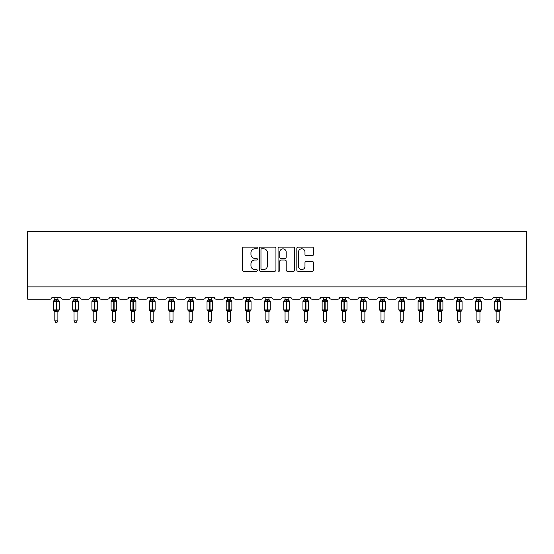 <?xml version="1.0" encoding="UTF-8"?>
<svg xmlns="http://www.w3.org/2000/svg" width="554" height="554" viewBox="0 0 554 554"><rect width="100%" height="100%" fill="white"/><g stroke="black" fill="none" stroke-linecap="round" stroke-linejoin="round"><path stroke-width="0.83" d="M257.319 247.97A0.845 0.845 0 0 0 256.474 247.126L243.649 247.126A1.205 1.205 0 0 0 242.444 248.331L242.444 270.061A1.205 1.205 0 0 0 243.649 271.266L256.474 271.266A0.845 0.845 0 0 0 257.319 270.421A0.845 0.845 0 0 0 256.474 269.576L254.819 269.576A3.864 3.864 0 0 1 250.955 265.719L250.955 263.905A3.864 3.864 0 0 1 254.819 260.041L256.474 260.041A0.845 0.845 0 0 0 257.319 259.196A0.845 0.845 0 0 0 256.474 258.351L254.819 258.351A3.864 3.864 0 0 1 250.955 254.487L250.955 252.679A3.864 3.864 0 0 1 254.819 248.815L256.474 248.815A0.845 0.845 0 0 0 257.319 247.97M312.283 255.636A1.205 1.205 0 0 0 313.488 254.431L313.488 248.331A1.205 1.205 0 0 0 312.283 247.126L298.038 247.126A1.205 1.205 0 0 0 296.826 248.331L296.826 270.061A1.205 1.205 0 0 0 298.038 271.266L312.283 271.266A1.205 1.205 0 0 0 313.488 270.061L313.488 262.7A1.205 1.205 0 0 0 312.283 261.488L306.182 261.488A1.205 1.205 0 0 0 304.977 262.7L304.977 266.349A3.227 3.227 0 0 1 301.75 269.576A3.227 3.227 0 0 1 298.516 266.349L298.516 252.042A3.227 3.227 0 0 1 301.75 248.815A3.227 3.227 0 0 1 304.977 252.042L304.977 254.431A1.205 1.205 0 0 0 306.182 255.636L312.283 255.636M526.3 286.868L526.3 231.524L27.7 231.524L27.7 299.167L50.082 299.167A1.842 1.842 0 0 0 51.931 297.325L60.788 297.325A1.842 1.842 0 0 0 62.63 299.167L69.271 299.167A1.842 1.842 0 0 0 71.113 297.325L79.97 297.325A1.842 1.842 0 0 0 81.819 299.167L88.46 299.167A1.842 1.842 0 0 0 90.302 297.325L99.159 297.325A1.842 1.842 0 0 0 101.001 299.167L107.642 299.167A1.842 1.842 0 0 0 109.491 297.325L118.341 297.325A1.842 1.842 0 0 0 120.19 299.167L126.831 299.167A1.842 1.842 0 0 0 128.673 297.325L137.53 297.325A1.842 1.842 0 0 0 139.373 299.167L146.014 299.167A1.842 1.842 0 0 0 147.863 297.325L156.713 297.325A1.842 1.842 0 0 0 158.562 299.167L165.203 299.167A1.842 1.842 0 0 0 167.045 297.325L175.902 297.325A1.842 1.842 0 0 0 177.744 299.167L184.392 299.167A1.842 1.842 0 0 0 186.234 297.325L195.091 297.325A1.842 1.842 0 0 0 196.933 299.167L203.574 299.167A1.842 1.842 0 0 0 205.423 297.325L214.273 297.325A1.842 1.842 0 0 0 216.122 299.167L222.763 299.167A1.842 1.842 0 0 0 224.605 297.325L233.463 297.325A1.842 1.842 0 0 0 235.305 299.167L241.946 299.167A1.842 1.842 0 0 0 243.795 297.325L252.645 297.325A1.842 1.842 0 0 0 254.494 299.167L261.135 299.167A1.842 1.842 0 0 0 262.977 297.325L271.834 297.325A1.842 1.842 0 0 0 273.676 299.167L280.324 299.167A1.842 1.842 0 0 0 282.166 297.325L291.023 297.325A1.842 1.842 0 0 0 292.865 299.167L299.506 299.167A1.842 1.842 0 0 0 301.355 297.325L310.205 297.325A1.842 1.842 0 0 0 312.054 299.167L318.695 299.167A1.842 1.842 0 0 0 320.537 297.325L329.395 297.325A1.842 1.842 0 0 0 331.237 299.167L337.878 299.167A1.842 1.842 0 0 0 339.727 297.325L348.577 297.325A1.842 1.842 0 0 0 350.426 299.167L357.067 299.167A1.842 1.842 0 0 0 358.909 297.325L367.766 297.325A1.842 1.842 0 0 0 369.608 299.167L376.256 299.167A1.842 1.842 0 0 0 378.098 297.325L386.955 297.325A1.842 1.842 0 0 0 388.797 299.167L395.438 299.167A1.842 1.842 0 0 0 397.287 297.325L406.137 297.325A1.842 1.842 0 0 0 407.986 299.167L414.627 299.167A1.842 1.842 0 0 0 416.469 297.325L425.327 297.325A1.842 1.842 0 0 0 427.169 299.167L433.81 299.167A1.842 1.842 0 0 0 435.659 297.325L444.509 297.325A1.842 1.842 0 0 0 446.358 299.167L452.999 299.167A1.842 1.842 0 0 0 454.841 297.325L463.698 297.325A1.842 1.842 0 0 0 465.54 299.167L472.181 299.167A1.842 1.842 0 0 0 474.03 297.325L482.887 297.325A1.842 1.842 0 0 0 484.729 299.167L491.37 299.167A1.842 1.842 0 0 0 493.212 297.325L502.069 297.325A1.842 1.842 0 0 0 503.918 299.167L526.3 299.167L526.3 286.868L27.7 286.868M275.94 248.331A1.205 1.205 0 0 0 274.736 247.126L260.491 247.126A1.205 1.205 0 0 0 259.286 248.331L259.286 270.061A1.205 1.205 0 0 0 260.491 271.266L274.736 271.266A1.205 1.205 0 0 0 275.94 270.061L275.94 248.331M279.264 247.126L293.509 247.126A1.205 1.205 0 0 1 294.714 248.331L294.714 270.061A1.205 1.205 0 0 1 293.509 271.266L287.415 271.266A1.205 1.205 0 0 1 286.203 270.061L286.203 261.253A1.205 1.205 0 0 0 284.998 260.041L280.954 260.041A1.205 1.205 0 0 0 279.749 261.253L279.749 270.421A0.845 0.845 0 0 1 278.904 271.266A0.845 0.845 0 0 1 278.06 270.421L278.06 248.331A1.205 1.205 0 0 1 279.264 247.126M261.82 248.815A0.845 0.845 0 0 0 260.976 249.66L260.976 268.732A0.845 0.845 0 0 0 261.82 269.576L263.572 269.576A3.864 3.864 0 0 0 267.43 265.719L267.43 252.679A3.864 3.864 0 0 0 263.572 248.815L261.82 248.815M286.203 252.105A3.227 3.227 0 0 0 282.976 248.878A3.227 3.227 0 0 0 279.749 252.105L279.749 257.146A1.205 1.205 0 0 0 280.954 258.351L284.998 258.351A1.205 1.205 0 0 0 286.203 257.146L286.203 252.105M57.893 297.325L57.893 299.645A1.35 1.288 180 0 0 58.606 300.774L58.343 301.168L56.543 300.739L54.375 301.168L53.932 300.711A0.616 0.616 0 0 0 53.53 301.293L53.53 309.901A0.616 0.616 0 0 0 53.932 310.475L54.375 310.018L56.169 310.455L58.343 310.018L58.606 310.413A1.35 1.288 -0 0 0 57.893 311.549L54.818 311.542A1.35 1.288 -0 0 0 54.112 310.413L54.112 310.413M54.818 297.325L54.818 299.7L56.169 299.52L56.169 309.901L59.188 309.901L59.188 301.293L53.53 301.293L53.53 309.901L56.169 309.901L56.169 311.667M57.893 311.549L57.893 320.877L54.818 320.877L54.818 311.542M56.169 299.52L57.893 299.645M54.375 301.168L54.818 299.7M57.893 299.7L58.343 301.168M54.375 310.018L54.818 311.487M58.343 310.018L57.893 311.487M57.893 320.877L56.972 322.476L55.739 322.476L54.818 320.877M57.893 311.75L59.188 309.901A0.616 0.616 0 0 1 59.153 310.101M77.082 297.325L77.082 299.645A1.35 1.288 180 0 0 77.789 300.774L77.525 301.168L75.725 300.739L73.557 301.168L73.121 300.711A0.616 0.616 0 0 0 72.713 301.293L72.713 309.901A0.616 0.616 0 0 0 73.121 310.475L72.713 309.901L78.37 309.901A0.616 0.616 0 0 1 78.336 310.101M77.082 311.549L74.007 311.542A1.35 1.288 -0 0 0 73.294 310.413L73.557 310.018L75.358 310.455L77.525 310.018L77.789 310.413A1.35 1.288 -0 0 0 77.082 311.549L77.082 320.877L76.154 322.476L74.928 322.476L74.007 320.877L74.007 311.542M96.264 297.325L96.264 299.645A1.35 1.288 180 0 0 96.978 300.774L96.715 301.168L94.914 300.739L92.747 301.168L92.303 300.711A0.616 0.616 0 0 0 91.902 301.293L91.902 309.901A0.616 0.616 0 0 0 92.303 310.475L91.902 309.901L97.559 309.901A0.616 0.616 0 0 1 97.525 310.101M96.264 311.549L93.19 311.542A1.35 1.288 -0 0 0 92.483 310.413L92.747 310.018L94.547 310.455L96.715 310.018L96.978 310.413A1.35 1.288 -0 0 0 96.264 311.549L96.264 320.877L95.343 322.476L94.118 322.476L93.19 320.877L93.19 311.542M74.007 311.75L73.294 310.413M77.082 311.75L78.37 309.901L78.37 301.293L72.713 301.293L74.007 299.444M74.007 320.877L77.082 320.877M74.007 297.325L74.007 299.7L77.082 299.645M73.557 301.168L74.007 299.7M77.082 299.7L77.525 301.168M73.557 310.018L74.007 311.487M77.525 310.018L77.082 311.487M93.19 311.75L92.483 310.413M96.264 311.75L97.559 309.901L97.559 301.293L91.902 301.293L93.19 299.444M93.19 320.877L96.264 320.877M93.19 297.325L93.19 299.7L96.264 299.645M92.747 301.168L93.19 299.7M96.264 299.7L96.715 301.168M92.747 310.018L93.19 311.487M96.715 310.018L96.264 311.487M115.454 297.325L115.454 299.645A1.35 1.288 180 0 0 116.167 300.774L115.897 301.168L114.103 300.739L111.929 301.168L111.493 300.711A0.616 0.616 0 0 0 111.084 301.293L111.084 309.901A0.616 0.616 0 0 0 111.493 310.475L111.084 309.901L116.742 309.901A0.616 0.616 0 0 1 116.714 310.101M115.454 311.549L112.379 311.542A1.35 1.288 -0 0 0 111.666 310.413L111.929 310.018L113.729 310.455L115.897 310.018L116.167 310.413A1.35 1.288 -0 0 0 115.454 311.549L115.454 320.877L114.533 322.476L113.3 322.476L112.379 320.877L112.379 311.542M134.643 297.325L134.643 299.645A1.35 1.288 180 0 0 135.349 300.774L135.086 301.168L133.285 300.739L131.118 301.168L130.675 300.711A0.616 0.616 0 0 0 130.273 301.293L130.273 309.901A0.616 0.616 0 0 0 130.675 310.475L130.273 309.901L135.931 309.901L135.931 301.293L135.529 300.711A0.616 0.616 0 0 1 135.702 300.815M134.643 311.75L135.931 309.901A0.616 0.616 0 0 1 135.896 310.101M134.643 311.549L131.568 311.542A1.35 1.288 -0 0 0 130.855 310.413L131.118 310.018L132.918 310.455L135.086 310.018L135.349 310.413A1.35 1.288 -0 0 0 134.643 311.549L134.643 320.877L133.715 322.476L132.489 322.476L131.568 320.877L131.568 311.542M112.379 311.75L111.666 310.413M115.454 311.75L116.742 309.901L116.742 301.293L111.084 301.293L112.379 299.444M112.379 320.877L115.454 320.877M112.379 297.325L112.379 299.7L115.454 299.645M111.929 301.168L112.379 299.7M115.454 299.7L115.897 301.168M111.929 310.018L112.379 311.487M115.897 310.018L115.454 311.487M131.568 311.75L130.855 310.413M131.568 320.877L134.643 320.877M131.568 297.325L131.561 299.7L134.643 299.645M131.118 301.168L131.561 299.7M134.643 299.7L135.086 301.168M131.118 310.018L131.561 311.487M135.086 310.018L134.643 311.487M153.825 297.325L153.825 299.645A1.35 1.288 180 0 0 154.538 300.774L154.275 301.168L152.475 300.739L150.307 301.168L149.864 300.711A0.616 0.616 0 0 0 149.462 301.293L149.462 309.901A0.616 0.616 0 0 0 149.864 310.475L149.462 309.901L155.12 309.901A0.616 0.616 0 0 1 155.085 310.101M153.825 311.549L150.75 311.542A1.35 1.288 -0 0 0 150.044 310.413L150.307 310.018L152.101 310.455L154.275 310.018L154.538 310.413A1.35 1.288 -0 0 0 153.825 311.549L153.825 320.877L152.904 322.476L151.671 322.476L150.75 320.877L150.75 311.542M150.75 311.75L150.044 310.413M153.825 311.75L155.12 309.901L155.12 301.293L149.462 301.293L150.75 299.444M150.75 320.877L153.825 320.877M150.75 297.325L150.75 299.7L153.825 299.645M150.307 301.168L150.75 299.7M153.825 299.7L154.275 301.168M150.307 310.018L150.75 311.487M154.275 310.018L153.825 311.487M173.014 297.325L173.014 299.645A1.35 1.288 180 0 0 173.721 300.774L173.457 301.168L171.657 300.739L169.489 301.168L169.053 300.711A0.616 0.616 0 0 0 168.645 301.293L168.645 309.901A0.616 0.616 0 0 0 169.053 310.475L168.645 309.901L174.302 309.901A0.616 0.616 0 0 1 174.268 310.101M173.014 311.549L169.94 311.542A1.35 1.288 -0 0 0 169.226 310.413L169.489 310.018L171.29 310.455L173.457 310.018L173.721 310.413A1.35 1.288 -0 0 0 173.014 311.549L173.014 320.877L172.086 322.476L170.861 322.476L169.94 320.877L169.94 311.542M169.94 311.75L169.226 310.413M173.014 311.75L174.302 309.901L174.302 301.293L168.645 301.293L169.94 299.444M169.94 320.877L173.014 320.877M169.94 297.325L169.94 299.7L173.014 299.645M169.489 301.168L169.94 299.7M173.014 299.7L173.457 301.168M169.489 310.018L169.94 311.487M173.457 310.018L173.014 311.487M192.196 297.325L192.196 299.645A1.35 1.288 180 0 0 192.91 300.774L192.647 301.168L190.846 300.739L188.679 301.168L188.235 300.711A0.616 0.616 0 0 0 187.834 301.293L187.834 309.901A0.616 0.616 0 0 0 188.235 310.475L187.834 309.901L193.491 309.901L193.491 301.293L193.09 300.711A0.616 0.616 0 0 1 193.263 300.815M192.196 311.75L193.491 309.901A0.616 0.616 0 0 1 193.457 310.101M192.196 311.549L189.122 311.542A1.35 1.288 -0 0 0 188.415 310.413L188.679 310.018L190.479 310.455L192.647 310.018L192.91 310.413A1.35 1.288 -0 0 0 192.196 311.549L192.196 320.877L191.275 322.476L190.05 322.476L189.122 320.877L189.122 311.542M189.122 311.75L188.415 310.413M189.122 320.877L192.196 320.877M189.122 297.325L189.122 299.7L192.196 299.645M188.679 301.168L189.122 299.7M192.196 299.7L192.647 301.168M188.679 310.018L189.122 311.487M192.647 310.018L192.196 311.487M211.386 297.325L211.386 299.645A1.35 1.288 180 0 0 212.099 300.774L211.829 301.168L210.035 300.739L207.861 301.168L207.425 300.711A0.616 0.616 0 0 0 207.016 301.293L207.016 309.901A0.616 0.616 0 0 0 207.425 310.475L207.016 309.901L212.674 309.901A0.616 0.616 0 0 1 212.646 310.101M211.386 311.549L208.311 311.542A1.35 1.288 -0 0 0 207.598 310.413L207.861 310.018L209.661 310.455L211.829 310.018L212.099 310.413A1.35 1.288 -0 0 0 211.386 311.549L211.386 320.877L210.465 322.476L209.232 322.476L208.311 320.877L208.311 311.542M208.311 311.75L207.598 310.413M211.386 311.75L212.674 309.901L212.674 301.293L207.016 301.293L208.311 299.444M208.311 320.877L211.386 320.877M208.311 297.325L208.311 299.7L211.386 299.645M207.861 301.168L208.311 299.7M211.386 299.7L211.829 301.168M207.861 310.018L208.311 311.487M211.829 310.018L211.386 311.487M230.575 297.325L230.575 299.645A1.35 1.288 180 0 0 231.281 300.774L231.018 301.168L229.218 300.739L227.05 301.168L226.607 300.711A0.616 0.616 0 0 0 226.205 301.293L226.205 309.901A0.616 0.616 0 0 0 226.607 310.475L226.205 309.901L231.863 309.901L231.863 301.293L231.461 300.711A0.616 0.616 0 0 1 231.634 300.815M230.575 311.75L231.863 309.901A0.616 0.616 0 0 1 231.828 310.101M230.575 311.549L227.5 311.542A1.35 1.288 -0 0 0 226.787 310.413L227.05 310.018L228.85 310.455L231.018 310.018L231.281 310.413A1.35 1.288 -0 0 0 230.575 311.549L230.575 320.877L229.647 322.476L228.421 322.476L227.5 320.877L227.5 311.542M227.5 311.75L226.787 310.413M227.5 320.877L230.575 320.877M227.5 297.325L227.493 299.7L230.575 299.645M227.05 301.168L227.493 299.7M230.575 299.7L231.018 301.168M227.05 310.018L227.493 311.487M231.018 310.018L230.575 311.487M249.757 297.325L249.757 299.645A1.35 1.288 180 0 0 250.47 300.774L250.207 301.168L248.407 300.739L246.239 301.168L245.796 300.711A0.616 0.616 0 0 0 245.394 301.293L245.394 309.901A0.616 0.616 0 0 0 245.796 310.475L245.394 309.901L251.052 309.901A0.616 0.616 0 0 1 251.017 310.101M249.757 311.549L246.682 311.542A1.35 1.288 -0 0 0 245.976 310.413L246.239 310.018L248.033 310.455L250.207 310.018L250.47 310.413A1.35 1.288 -0 0 0 249.757 311.549L249.757 320.877L248.836 322.476L247.603 322.476L246.682 320.877L246.682 311.542M246.682 311.75L245.976 310.413M249.757 311.75L251.052 309.901L251.052 301.293L245.394 301.293L246.682 299.444M246.682 320.877L249.757 320.877M246.682 297.325L246.682 299.7L249.757 299.645M246.239 301.168L246.682 299.7M249.757 299.7L250.207 301.168M246.239 310.018L246.682 311.487M250.207 310.018L249.757 311.487M268.946 297.325L268.946 299.645A1.35 1.288 180 0 0 269.653 300.774L269.389 301.168L267.589 300.739L265.421 301.168L264.978 300.711A0.616 0.616 0 0 0 264.577 301.293L264.577 309.901A0.616 0.616 0 0 0 264.978 310.475L264.577 309.901L270.234 309.901A0.616 0.616 0 0 1 270.2 310.101M268.946 311.549L265.872 311.542A1.35 1.288 -0 0 0 265.158 310.413L265.421 310.018L267.222 310.455L269.389 310.018L269.653 310.413A1.35 1.288 -0 0 0 268.946 311.549L268.946 320.877L268.018 322.476L266.793 322.476L265.872 320.877L265.872 311.542M265.872 311.75L265.158 310.413M268.946 311.75L270.234 309.901L270.234 301.293L264.577 301.293L265.872 299.444M265.872 320.877L268.946 320.877M265.872 297.325L265.872 299.7L268.946 299.645M265.421 301.168L265.872 299.7M268.946 299.7L269.389 301.168M265.421 310.018L265.872 311.487M269.389 310.018L268.946 311.487M288.128 297.325L288.128 299.645A1.35 1.288 180 0 0 288.842 300.774L288.579 301.168L286.778 300.739L284.611 301.168L284.167 300.711A0.616 0.616 0 0 0 283.766 301.293L283.766 309.901A0.616 0.616 0 0 0 284.167 310.475L283.766 309.901L289.423 309.901L289.423 301.293L289.022 300.711A0.616 0.616 0 0 1 289.195 300.815M288.128 311.75L289.423 309.901A0.616 0.616 0 0 1 289.389 310.101M288.128 311.549L285.054 311.542A1.35 1.288 -0 0 0 284.347 310.413L284.611 310.018L286.411 310.455L288.579 310.018L288.842 310.413A1.35 1.288 -0 0 0 288.128 311.549L288.128 320.877L287.207 322.476L285.982 322.476L285.054 320.877L285.054 311.542M285.054 311.75L284.347 310.413M285.054 320.877L288.128 320.877M285.054 297.325L285.054 299.7L288.128 299.645M284.611 301.168L285.054 299.7M288.128 299.7L288.579 301.168M284.611 310.018L285.054 311.487M288.579 310.018L288.128 311.487M307.318 297.325L307.318 299.645A1.35 1.288 180 0 0 308.024 300.774L307.761 301.168L305.967 300.739L303.793 301.168L303.357 300.711A0.616 0.616 0 0 0 302.948 301.293L302.948 309.901A0.616 0.616 0 0 0 303.357 310.475L302.948 309.901L308.606 309.901A0.616 0.616 0 0 1 308.578 310.101M307.318 311.549L304.243 311.542A1.35 1.288 -0 0 0 303.53 310.413L303.793 310.018L305.593 310.455L307.761 310.018L308.024 310.413A1.35 1.288 -0 0 0 307.318 311.549L307.318 320.877L306.397 322.476L305.164 322.476L304.243 320.877L304.243 311.542M304.243 311.75L303.53 310.413M307.318 311.75L308.606 309.901L308.606 301.293L302.948 301.293L304.243 299.444M304.243 320.877L307.318 320.877M304.243 297.325L304.243 299.7L307.318 299.645M303.793 301.168L304.243 299.7M307.318 299.7L307.761 301.168M303.793 310.018L304.243 311.487M307.761 310.018L307.318 311.487M326.5 297.325L326.5 299.645A1.35 1.288 180 0 0 327.213 300.774L326.95 301.168L325.15 300.739L322.982 301.168L322.539 300.711A0.616 0.616 0 0 0 322.137 301.293L322.137 309.901A0.616 0.616 0 0 0 322.539 310.475L322.137 309.901L327.795 309.901L327.795 301.293L327.393 300.711A0.616 0.616 0 0 1 327.566 300.815M326.5 311.75L327.795 309.901A0.616 0.616 0 0 1 327.76 310.101M326.5 311.549L323.425 311.542A1.35 1.288 -0 0 0 322.719 310.413L322.982 310.018L324.783 310.455L326.95 310.018L327.213 310.413A1.35 1.288 -0 0 0 326.5 311.549L326.5 320.877L325.579 322.476L324.353 322.476L323.425 320.877L323.425 311.542M323.425 311.75L322.719 310.413M323.425 320.877L326.5 320.877M323.425 297.325L323.425 299.7L326.5 299.645M322.982 301.168L323.425 299.7M326.507 299.7L326.95 301.168M322.982 310.018L323.425 311.487M326.95 310.018L326.507 311.487M345.689 297.325L345.689 299.645A1.35 1.288 180 0 0 346.402 300.774L346.139 301.168L344.339 300.739L342.171 301.168L341.728 300.711A0.616 0.616 0 0 0 341.326 301.293L341.326 309.901A0.616 0.616 0 0 0 341.728 310.475L341.326 309.901L346.984 309.901A0.616 0.616 0 0 1 346.949 310.101M345.689 311.549L342.614 311.542A1.35 1.288 -0 0 0 341.901 310.413L342.171 310.018L343.965 310.455L346.139 310.018L346.402 310.413A1.35 1.288 -0 0 0 345.689 311.549L345.689 320.877L344.768 322.476L343.535 322.476L342.614 320.877L342.614 311.542M342.614 311.75L341.901 310.413M345.689 311.75L346.984 309.901L346.984 301.293L341.326 301.293L341.728 300.711L341.326 301.293L341.326 309.901M342.614 320.877L345.689 320.877M342.614 297.325L342.614 299.7L345.689 299.645M342.171 301.168L342.614 299.7M345.689 299.7L346.139 301.168M342.171 310.018L342.614 311.487M346.139 310.018L345.689 311.487M364.878 297.325L364.878 299.645A1.35 1.288 180 0 0 365.585 300.774L365.321 301.168L363.521 300.739L361.353 301.168L360.91 300.711A0.616 0.616 0 0 0 360.509 301.293L360.509 309.901A0.616 0.616 0 0 0 360.91 310.475L360.509 309.901L366.166 309.901A0.616 0.616 0 0 1 366.132 310.101M364.878 311.549L361.804 311.542A1.35 1.288 -0 0 0 361.09 310.413L361.353 310.018L363.154 310.455L365.321 310.018L365.585 310.413A1.35 1.288 -0 0 0 364.878 311.549L364.878 320.877L363.95 322.476L362.725 322.476L361.804 320.877L361.804 311.542M361.804 311.75L361.09 310.413M364.878 311.75L366.166 309.901L366.166 301.293L360.509 301.293L360.91 300.711L360.509 301.293L360.509 309.901M361.804 320.877L364.878 320.877M361.804 297.325L361.804 299.7L364.878 299.645M361.353 301.168L361.804 299.7M364.878 299.7L365.321 301.168M361.353 310.018L361.804 311.487M365.321 310.018L364.878 311.487M384.06 297.325L384.06 299.645A1.35 1.288 180 0 0 384.774 300.774L384.511 301.168L382.71 300.739L380.543 301.168L380.099 300.711A0.616 0.616 0 0 0 379.698 301.293L379.698 309.901A0.616 0.616 0 0 0 380.099 310.475L379.698 309.901L385.355 309.901A0.616 0.616 0 0 1 385.321 310.101M384.06 311.549L380.986 311.542A1.35 1.288 -0 0 0 380.279 310.413L380.543 310.018L382.343 310.455L384.511 310.018L384.774 310.413A1.35 1.288 -0 0 0 384.06 311.549L384.06 320.877L383.139 322.476L381.914 322.476L380.986 320.877L380.986 311.542M380.986 311.75L380.279 310.413M384.06 311.75L385.355 309.901L385.355 301.293L379.698 301.293L380.099 300.711L379.698 301.293L379.698 309.901M380.986 320.877L384.06 320.877M380.986 297.325L380.986 299.7L384.06 299.645M380.543 301.168L380.986 299.7M384.06 299.7L384.511 301.168M380.543 310.018L380.986 311.487M384.511 310.018L384.06 311.487M403.25 297.325L403.25 299.645A1.35 1.288 180 0 0 403.956 300.774L403.693 301.168L401.899 300.739L399.725 301.168L399.289 300.711A0.616 0.616 0 0 0 398.88 301.293L398.88 309.901A0.616 0.616 0 0 0 399.289 310.475L398.88 309.901L404.538 309.901A0.616 0.616 0 0 1 404.503 310.101M403.25 311.549L400.175 311.542A1.35 1.288 -0 0 0 399.462 310.413L399.725 310.018L401.525 310.455L403.693 310.018L403.956 310.413A1.35 1.288 -0 0 0 403.25 311.549L403.25 320.877L402.329 322.476L401.096 322.476L400.175 320.877L400.175 311.542M400.175 311.75L399.462 310.413M403.25 311.75L404.538 309.901L404.538 301.293L398.88 301.293L399.289 300.711L398.88 301.293L398.88 309.901M400.175 320.877L403.25 320.877M400.175 297.325L400.175 299.7L403.25 299.645M399.725 301.168L400.175 299.7M403.25 299.7L403.693 301.168M399.725 310.018L400.175 311.487M403.693 310.018L403.25 311.487M422.432 297.325L422.432 299.645A1.35 1.288 180 0 0 423.145 300.774L422.882 301.168L421.082 300.739L418.914 301.168L418.471 300.711A0.616 0.616 0 0 0 418.069 301.293L418.069 309.901A0.616 0.616 0 0 0 418.471 310.475L418.069 309.901L423.727 309.901A0.616 0.616 0 0 1 423.692 310.101M422.432 311.549L419.357 311.542A1.35 1.288 -0 0 0 418.651 310.413L418.914 310.018L420.715 310.455L422.882 310.018L423.145 310.413A1.35 1.288 -0 0 0 422.432 311.549L422.432 320.877L421.511 322.476L420.285 322.476L419.357 320.877L419.357 311.542M419.357 311.75L418.651 310.413M422.432 311.75L423.727 309.901L423.727 301.293L418.069 301.293L418.471 300.711L418.069 301.293L418.069 309.901M419.357 320.877L422.432 320.877M419.357 297.325L419.357 299.7L422.432 299.645M418.914 301.168L419.357 299.7M422.439 299.7L422.882 301.168M418.914 310.018L419.357 311.487M422.882 310.018L422.439 311.487M441.621 297.325L441.621 299.645A1.35 1.288 180 0 0 442.334 300.774L442.071 301.168L440.271 300.739L438.103 301.168L437.66 300.711A0.616 0.616 0 0 0 437.258 301.293L437.258 309.901A0.616 0.616 0 0 0 437.66 310.475L437.258 309.901L442.916 309.901A0.616 0.616 0 0 1 442.881 310.101M441.621 311.549L438.546 311.542A1.35 1.288 -0 0 0 437.833 310.413L438.103 310.018L439.897 310.455L442.071 310.018L442.334 310.413A1.35 1.288 -0 0 0 441.621 311.549L441.621 320.877L440.7 322.476L439.467 322.476L438.546 320.877L438.546 311.542M438.546 311.75L437.833 310.413M441.621 311.75L442.916 309.901L442.916 301.293L437.258 301.293L437.66 300.711L437.258 301.293L437.258 309.901M438.546 320.877L441.621 320.877M438.546 297.325L438.546 299.7L441.621 299.645M438.103 301.168L438.546 299.7M441.621 299.7L442.071 301.168M438.103 310.018L438.546 311.487M442.071 310.018L441.621 311.487M460.81 297.325L460.81 299.645A1.35 1.288 180 0 0 461.517 300.774L461.253 301.168L459.453 300.739L457.285 301.168L456.842 300.711A0.616 0.616 0 0 0 456.441 301.293L456.441 309.901A0.616 0.616 0 0 0 456.842 310.475L456.441 309.901L462.098 309.901A0.616 0.616 0 0 1 462.064 310.101M460.81 311.549L457.736 311.542A1.35 1.288 -0 0 0 457.022 310.413L457.285 310.018L459.086 310.455L461.253 310.018L461.517 310.413A1.35 1.288 -0 0 0 460.81 311.549L460.81 320.877L459.882 322.476L458.657 322.476L457.736 320.877L457.736 311.542M457.736 311.75L457.022 310.413M460.81 311.75L462.098 309.901L462.098 301.293L456.441 301.293L456.842 300.711L456.441 301.293L456.441 309.901M457.736 320.877L460.81 320.877M457.736 297.325L457.736 299.7L460.81 299.645M457.285 301.168L457.736 299.7M460.81 299.7L461.253 301.168M457.285 310.018L457.736 311.487M461.253 310.018L460.81 311.487M479.993 297.325L479.993 299.645A1.35 1.288 180 0 0 480.706 300.774L480.443 301.168L478.642 300.739L476.475 301.168L476.031 300.711A0.616 0.616 0 0 0 475.63 301.293L475.63 309.901A0.616 0.616 0 0 0 476.031 310.475L475.63 309.901L481.288 309.901A0.616 0.616 0 0 1 481.253 310.101M479.993 311.549L476.918 311.542A1.35 1.288 -0 0 0 476.211 310.413L476.475 310.018L478.275 310.455L480.443 310.018L480.706 310.413A1.35 1.288 -0 0 0 479.993 311.549L479.993 320.877L479.071 322.476L477.846 322.476L476.918 320.877L476.918 311.542M476.918 311.75L476.211 310.413M479.993 311.75L481.288 309.901L481.288 301.293L475.63 301.293L476.031 300.711L475.63 301.293L475.63 309.901M476.918 320.877L479.993 320.877M476.918 297.325L476.918 299.7L479.993 299.645M476.475 301.168L476.918 299.7M479.993 299.7L480.443 301.168M476.475 310.018L476.918 311.487M480.443 310.018L479.993 311.487M499.182 297.325L499.182 299.645A1.35 1.288 180 0 0 499.888 300.774L499.625 301.168L497.831 300.739L495.657 301.168L495.221 300.711A0.616 0.616 0 0 0 494.812 301.293L494.812 309.901A0.616 0.616 0 0 0 495.221 310.475L494.812 309.901L500.47 309.901A0.616 0.616 0 0 1 500.435 310.101M499.182 311.549L496.107 311.542A1.35 1.288 -0 0 0 495.394 310.413L495.657 310.018L497.457 310.455L499.625 310.018L499.888 310.413A1.35 1.288 -0 0 0 499.182 311.549L499.182 320.877L498.261 322.476L497.028 322.476L496.107 320.877L496.107 311.542M496.107 311.75L495.394 310.413M499.182 311.75L500.47 309.901L500.47 301.293L494.812 301.293L495.221 300.711L494.812 301.293L494.812 309.901M496.107 320.877L499.182 320.877M496.107 297.325L496.107 299.7L499.182 299.645M495.657 301.168L496.107 299.7M499.182 299.7L499.625 301.168M495.657 310.018L496.107 311.487M499.625 310.018L499.182 311.487M56.543 311.667L56.543 299.52M54.112 300.774A1.35 1.288 180 0 0 54.818 299.638M75.358 299.52L75.358 311.667M75.725 311.667L75.725 299.52M73.294 300.774A1.35 1.288 180 0 0 74.007 299.638M94.547 299.52L94.547 311.667M94.914 311.667L94.914 299.52M92.483 300.774A1.35 1.288 180 0 0 93.19 299.638M113.729 299.52L113.729 311.667M114.103 311.667L114.103 299.52M111.666 300.774A1.35 1.288 180 0 0 112.379 299.638M132.918 299.52L132.918 301.293L130.273 301.293L131.568 299.444M135.931 301.293L132.918 301.293L132.918 311.667M133.285 311.667L133.285 299.52M130.855 300.774A1.35 1.288 180 0 0 131.568 299.638M152.101 299.52L152.101 311.667M152.475 311.667L152.475 299.52M150.044 300.774A1.35 1.288 180 0 0 150.75 299.638M171.29 299.52L171.29 311.667M171.657 311.667L171.657 299.52M169.226 300.774A1.35 1.288 180 0 0 169.94 299.638M190.479 299.52L190.479 301.293L187.834 301.293L189.122 299.444M193.491 301.293L190.479 301.293L190.479 311.667M190.846 311.667L190.846 299.52M188.415 300.774A1.35 1.288 180 0 0 189.122 299.638M209.661 299.52L209.661 311.667M210.035 311.667L210.035 299.52M207.598 300.774A1.35 1.288 180 0 0 208.311 299.638M228.85 299.52L228.85 301.293L226.205 301.293L227.5 299.444M231.863 301.293L228.85 301.293L228.85 311.667M229.218 311.667L229.218 299.52M226.787 300.774A1.35 1.288 180 0 0 227.5 299.638M248.033 299.52L248.033 311.667M248.407 311.667L248.407 299.52M245.976 300.774A1.35 1.288 180 0 0 246.682 299.638M267.222 299.52L267.222 311.667M267.589 311.667L267.589 299.52M265.158 300.774A1.35 1.288 180 0 0 265.872 299.638M286.411 299.52L286.411 301.293L283.766 301.293L285.054 299.444M289.423 301.293L286.411 301.293L286.411 311.667M286.778 311.667L286.778 299.52M284.347 300.774A1.35 1.288 180 0 0 285.054 299.638M305.593 299.52L305.593 311.667M305.967 311.667L305.967 299.52M303.53 300.774A1.35 1.288 180 0 0 304.243 299.638M324.783 299.52L324.783 301.293L322.137 301.293L323.425 299.444M327.795 301.293L324.783 301.293L324.783 311.667M325.15 311.667L325.15 299.52M322.719 300.774A1.35 1.288 180 0 0 323.425 299.638M343.965 299.52L343.965 311.667M344.339 311.667L344.339 299.52M341.901 300.774A1.35 1.288 180 0 0 342.614 299.638M363.154 299.52L363.154 311.667M363.521 311.667L363.521 299.52M361.09 300.774A1.35 1.288 180 0 0 361.804 299.638M382.343 299.52L382.343 311.667M382.71 311.667L382.71 299.52M380.279 300.774A1.35 1.288 180 0 0 380.986 299.638M401.525 299.52L401.525 311.667M401.899 311.667L401.899 299.52M399.462 300.774A1.35 1.288 180 0 0 400.175 299.638M420.715 299.52L420.715 311.667M421.082 311.667L421.082 299.52M418.651 300.774A1.35 1.288 180 0 0 419.357 299.638M439.897 299.52L439.897 311.667M440.271 311.667L440.271 299.52M437.833 300.774A1.35 1.288 180 0 0 438.546 299.638M459.086 299.52L459.086 311.667M459.453 311.667L459.453 299.52M457.022 300.774A1.35 1.288 180 0 0 457.736 299.638M478.275 299.52L478.275 311.667M478.642 311.667L478.642 299.52M476.211 300.774A1.35 1.288 180 0 0 476.918 299.638M497.457 299.52L497.457 311.667M497.831 311.667L497.831 299.52M495.394 300.774A1.35 1.288 180 0 0 496.107 299.638M57.893 299.444L59.188 301.293M53.53 301.293L54.818 299.444M53.53 309.901L54.818 311.75M72.713 309.901L72.713 301.293M77.082 299.444L78.37 301.293M91.902 309.901L91.902 301.293M96.264 299.444L97.559 301.293M111.084 309.901L111.084 301.293M115.454 299.444L116.742 301.293M130.273 309.901L130.273 301.293M135.529 300.711L134.643 299.444M149.462 309.901L149.462 301.293M153.825 299.444L155.12 301.293M168.645 309.901L168.645 301.293M173.014 299.444L174.302 301.293M187.834 309.901L187.834 301.293M193.09 300.711L192.196 299.444M207.016 309.901L207.016 301.293M211.386 299.444L212.674 301.293M226.205 309.901L226.205 301.293M231.461 300.711L230.575 299.444M245.394 309.901L245.394 301.293M249.757 299.444L251.052 301.293M264.577 309.901L264.577 301.293M268.946 299.444L270.234 301.293M283.766 309.901L283.766 301.293M289.022 300.711L288.128 299.444M302.948 309.901L302.948 301.293M307.318 299.444L308.606 301.293M322.137 309.901L322.137 301.293M327.393 300.711L326.5 299.444M345.689 299.444L346.984 301.293M341.728 300.711L342.614 299.444M364.878 299.444L366.166 301.293M360.91 300.711L361.804 299.444M384.06 299.444L385.355 301.293M380.099 300.711L380.986 299.444M403.25 299.444L404.538 301.293M399.289 300.711L400.175 299.444M422.432 299.444L423.727 301.293M418.471 300.711L419.357 299.444M441.621 299.444L442.916 301.293M437.66 300.711L438.546 299.444M460.81 299.444L462.098 301.293M456.842 300.711L457.736 299.444M479.993 299.444L481.288 301.293M476.031 300.711L476.918 299.444M499.182 299.444L500.47 301.293M495.221 300.711L496.107 299.444"/></g></svg>
